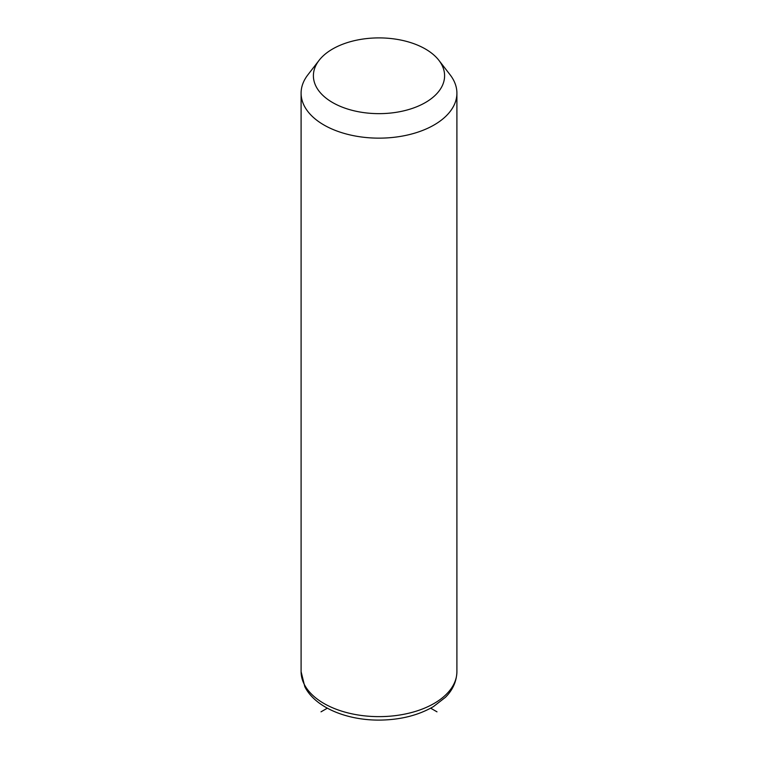 <?xml version="1.0" encoding="UTF-8"?>
<svg xmlns="http://www.w3.org/2000/svg" width="758" height="758" viewBox="0 0 758 758"><rect width="100%" height="100%" fill="white"/><g stroke="black" fill="none" stroke-linecap="round" stroke-linejoin="round"><path stroke-width="1.14" d="M438.882 60.308L450.11 74.805A77.903 44.978 180 0 1 453.748 80.509A77.903 44.978 180 0 1 456.903 93.168A77.903 44.978 180 0 1 390.076 137.691A77.903 44.978 180 0 1 304.252 105.836A77.903 44.978 180 0 1 301.097 93.168A77.903 44.978 180 0 1 307.89 74.805L319.118 60.308A65.605 37.872 180 0 1 379 37.9A65.605 37.872 180 0 1 438.882 60.308A65.605 37.872 180 0 1 441.942 65.112A65.605 37.872 180 0 1 397.467 112.118A65.605 37.872 180 0 1 316.058 86.44A65.605 37.872 180 0 1 319.118 60.308M327.342 708.18L321.013 711.828M430.658 708.18L436.987 711.828M456.903 93.168L456.903 671.664A77.903 44.978 180 0 1 390.076 716.177A77.903 44.978 180 0 1 304.252 684.322A77.903 44.978 180 0 1 301.097 671.664L301.097 93.168M456.903 671.664C456.562 684.067 450.299 692.537 445.353 697.379L433.472 706.579C418.255 715.41 400.186 719.92 379.294 720.1C346.567 720.29 315.148 707.422 304.811 686.701L301.097 671.664"/></g></svg>
